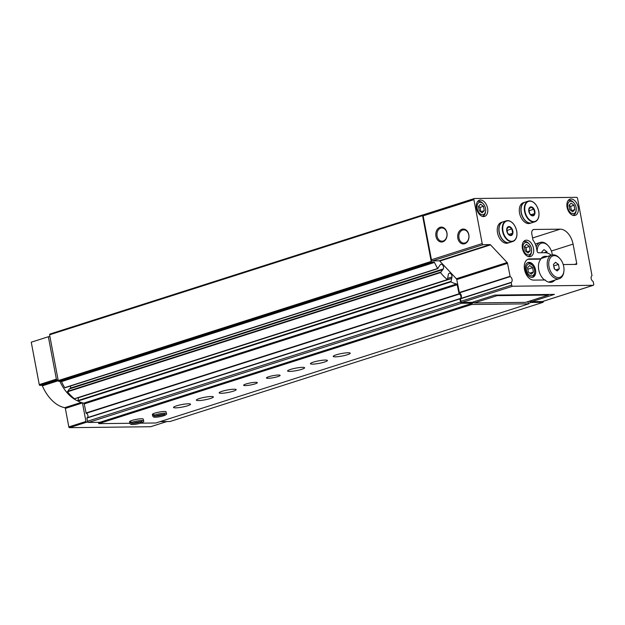 <?xml version="1.0" encoding="UTF-8"?>
<svg xmlns="http://www.w3.org/2000/svg" width="625" height="625" viewBox="0 0 625 625"><rect width="100%" height="100%" fill="white"/><g stroke="black" fill="none" stroke-linecap="round" stroke-linejoin="round"><path stroke-width="0.94" d="M531.438 248.625A6.414 4.062 -107.7 0 1 531.555 251.164A6.414 4.062 -107.7 0 1 526.156 254.055A6.414 4.062 -107.7 0 1 523.242 244.93A6.414 4.062 -107.7 0 1 529.32 244.148A6.414 4.062 -107.7 0 1 531.438 248.625M530.195 250.813L529.375 246.469L526.453 244.328L524.344 246.531L525.164 250.867L528.094 253.016L530.195 250.813L526.773 251.906L525.953 247.562L524.43 246.445M576.094 207.422A6.414 4.062 -107.7 0 1 576.211 209.961A6.414 4.062 -107.7 0 1 570.812 212.852A6.414 4.062 -107.7 0 1 567.898 203.727A6.414 4.062 -107.7 0 1 573.969 202.945A6.414 4.062 -107.7 0 1 576.094 207.422M574.852 209.609L574.031 205.266L571.109 203.125L569 205.328L569.82 209.664L572.75 211.812L574.852 209.609L571.43 210.703L570.609 206.359L569.078 205.242M485.531 208.461A6.414 4.062 -107.7 0 1 485.648 211.008A6.414 4.062 -107.7 0 1 480.242 213.891A6.414 4.062 -107.7 0 1 477.328 204.766A6.414 4.062 -107.7 0 1 483.406 203.984A6.414 4.062 -107.7 0 1 485.531 208.461M484.289 210.648L483.469 206.305L480.539 204.164L478.438 206.367L479.258 210.703L482.18 212.852L484.289 210.648L480.867 211.742L480.047 207.398L478.516 206.281M593.352 285.281A1.164 0.734 72.3 0 1 593.211 285.305L512.602 286.227A1.164 0.734 72.3 0 1 511.641 285.109L511.25 282.32A3.094 1.961 72.3 0 0 512.078 279.453A3.094 1.961 72.3 0 0 510.172 276.617L507.523 263.352A1.164 0.734 72.3 0 0 507.117 262.516L490.539 244.875A1.164 0.734 72.3 0 0 489.977 244.594L483.172 244.672A1.164 0.734 72.3 0 1 482.203 243.555L473.906 199.641A1.164 0.734 72.3 0 1 474.305 198.531A1.164 0.734 72.3 0 1 474.445 198.508L576.586 197.336A1.164 0.734 72.3 0 1 577.555 198.453L592.008 275.68A3.094 1.961 72.3 0 0 591.172 278.547A3.094 1.961 72.3 0 0 593.086 281.383L593.75 284.164A1.164 0.734 72.3 0 1 593.352 285.281L542.594 301.5A1.164 0.734 72.3 0 0 542.719 301.438M525.461 269.93A7.734 4.898 72.3 0 0 532.844 277.242A7.734 4.898 72.3 0 0 535.156 268.383A7.734 4.898 72.3 0 0 528.141 262.5A7.734 4.898 72.3 0 0 525.461 269.93M532.258 277.367A7.734 4.898 72.3 0 0 534.523 273.25L534.633 272.281A6.188 3.922 72.3 0 0 532.469 265.508A6.188 3.922 72.3 0 0 527.867 264.359A6.188 3.922 72.3 0 0 526.469 269.922A6.188 3.922 72.3 0 0 530.766 275.766A6.188 3.922 72.3 0 0 534.633 272.281M532.469 265.508L531.82 264.781A7.734 4.898 72.3 0 0 527.586 262.742M544.453 279.984L544.445 279.93A12.375 7.844 72.3 0 1 542.844 278.414A12.375 7.844 72.3 0 1 538.516 264.867A12.375 7.844 72.3 0 1 540.594 259.539L540.531 259.242A10.906 6.906 72.3 0 0 539.508 259.148L528.492 259.273A10.906 6.906 72.3 0 0 527.758 259.336M547.258 256.539A13.398 8.484 72.3 0 0 540.867 258.781A10.906 6.906 72.3 0 0 540.648 258.781L529.633 258.906A10.906 6.906 72.3 0 0 528.312 259.117A10.906 6.906 72.3 0 0 524.766 270.609A10.906 6.906 72.3 0 0 533.633 280.109L544.656 279.984A10.906 6.906 72.3 0 0 544.875 279.977A13.398 8.484 72.3 0 0 554.797 280.125M545.273 279.938L544.875 279.977M593.211 285.305L542.453 301.523L531.727 301.641L554.43 294.391L494.867 295.078L472.164 302.328L461.852 302.445A1.164 0.734 72.3 0 1 460.883 301.328L460.492 298.539A3.094 1.961 72.3 0 0 461.328 295.672A3.094 1.961 72.3 0 0 459.414 292.836L456.766 279.562A1.164 0.734 72.3 0 0 456.359 278.734L439.781 261.094A1.164 0.734 72.3 0 0 439.219 260.812L432.414 260.891A1.164 0.734 72.3 0 1 431.445 259.766L423.148 215.859A1.164 0.734 72.3 0 1 423.344 214.875L422.555 215.641L431.203 261.43A0.773 0.492 72.3 0 0 431.852 262.172L434.5 262.438A35.586 22.539 72.3 0 0 437.688 268.484L440.367 264.609A2.789 1.766 72.3 0 1 440.859 264.305A2.789 1.766 72.3 0 1 443.094 265.719A2.789 1.766 72.3 0 1 443.305 268.938L440.523 272.609A35.586 22.539 72.3 0 0 447.438 279.57L448.367 274.328A2.789 1.766 72.3 0 1 449.281 273.266A2.789 1.766 72.3 0 1 451.227 274.203A2.789 1.766 72.3 0 1 451.992 276.977L450.961 281.859A35.586 22.539 72.3 0 0 456.625 284A0.773 0.492 72.3 0 1 457.195 284.742L459.141 294.125A2.32 1.469 72.3 0 1 460.883 296.273A2.32 1.469 72.3 0 1 460.094 298.578A2.32 1.469 72.3 0 1 459.992 298.609L460.469 302.086L461.5 303.281L472.797 303.148L473.969 301.75M563.219 264.547L576.398 264.398A0.773 0.492 72.3 0 0 576.758 263.641L573.07 244.094A15.477 9.797 72.3 0 0 560.164 229.172L534 229.469A4.641 2.938 72.3 0 0 533.438 229.562A4.641 2.938 72.3 0 0 531.836 234.016L532.977 240.062A13.156 8.328 72.3 0 1 536.547 248.281L537.117 251.289A1.547 0.977 72.3 0 0 538.406 252.781L544.945 252.703A17.023 10.781 72.3 0 1 551.383 255.227M474.18 198.594L423.695 214.719A1.164 0.734 72.3 0 0 423.555 214.742A1.164 0.734 72.3 0 0 423.344 214.875M468.828 234.75A7.445 5.656 89.3 0 1 464.703 243.742A7.445 5.656 89.3 0 1 457.844 238.258A7.445 5.656 89.3 0 1 461.969 229.266A7.445 5.656 89.3 0 1 468.828 234.75M446.93 232.812A7.445 5.656 89.3 0 1 442.812 241.812A7.445 5.656 89.3 0 1 435.953 236.328A7.445 5.656 89.3 0 1 440.07 227.328A7.445 5.656 89.3 0 1 446.93 232.812M522.422 248.516A8.508 5.391 72.3 0 0 530.547 256.562A8.508 5.391 72.3 0 0 533.094 246.812A8.508 5.391 72.3 0 0 525.367 240.344A8.508 5.391 72.3 0 0 522.422 248.516M567.078 207.312A8.508 5.391 72.3 0 0 575.203 215.359A8.508 5.391 72.3 0 0 577.742 205.609A8.508 5.391 72.3 0 0 570.023 199.141A8.508 5.391 72.3 0 0 567.078 207.312M476.508 208.352A8.508 5.391 72.3 0 0 484.633 216.398A8.508 5.391 72.3 0 0 487.18 206.648A8.508 5.391 72.3 0 0 479.453 200.18A8.508 5.391 72.3 0 0 476.508 208.352M422.555 215.641L49.578 334.805L49.938 334.047L422.914 214.883M49.578 334.805L58.227 380.594A0.773 0.492 72.3 0 0 58.875 381.344L61.187 381.312L434.164 262.148M437.836 268.617L64.711 387.656A35.586 22.539 72.3 0 1 61.523 381.602L61.187 381.312M70 388.719L70.328 388.109A2.789 1.766 72.3 0 0 70.516 386.008M69.344 388.961L67.547 391.773A35.586 22.539 72.3 0 0 74.461 398.734L74.711 398.656M451.352 278.562L78.469 397.617L77.984 401.023A35.586 22.539 72.3 0 0 83.648 403.164L456.625 284M87.227 417.703A2.32 1.469 72.3 0 0 87.883 415.352A2.32 1.469 72.3 0 0 86.164 413.297L84.211 403.906A0.773 0.492 72.3 0 0 83.648 403.164M459.961 298.617L86.891 418.078L87.492 421.25L460.469 302.086M87.492 421.25L88.523 422.445L461.5 303.281M88.523 422.445L99.82 422.312L472.797 303.148M529.422 301.148L531.109 302.477L543.008 302.344L543.562 301.188M527.617 301.844L529.445 301.258M528.695 303.25L531.109 302.477M160.094 421.625L170.031 421.508L543.008 302.344M531.727 301.641L530.555 300.781M437.094 236.125A6.625 5.031 -90.7 0 0 442.055 241.195A6.625 5.031 -90.7 0 0 447.008 234.508A6.625 5.031 -90.7 0 0 441.898 227.938A6.625 5.031 -90.7 0 0 437.094 236.125M458.984 238.063A6.625 5.031 -90.7 0 0 463.945 243.125A6.625 5.031 -90.7 0 0 468.906 236.438A6.625 5.031 -90.7 0 0 463.797 229.875A6.625 5.031 -90.7 0 0 458.984 238.063M576.211 209.961L576.125 210.797A7.734 4.898 -107.7 0 1 573.305 215.148A7.734 4.898 -107.7 0 1 572.742 215.273M568.062 200.633A7.734 4.898 -107.7 0 1 568.594 200.414A7.734 4.898 -107.7 0 1 573.414 202.328L573.969 202.945M529.672 265.531L527.562 267.734L528.383 272.07L531.312 274.211L533.414 272.016L532.594 267.672L529.672 265.531M527.844 269.195L532.594 267.672M529.859 273.148L533.414 272.016M531.555 251.164L531.469 252A7.734 4.898 -107.7 0 1 528.648 256.352A7.734 4.898 -107.7 0 1 528.086 256.477M523.406 241.836A7.734 4.898 -107.7 0 1 523.938 241.617A7.734 4.898 -107.7 0 1 528.766 243.531L529.32 244.148M485.648 211.008L485.555 211.836A7.734 4.898 -107.7 0 1 482.734 216.188A7.734 4.898 -107.7 0 1 482.18 216.312M477.5 201.672A7.734 4.898 -107.7 0 1 478.031 201.453A7.734 4.898 -107.7 0 1 482.852 203.367L483.406 203.984M483.469 206.305L480.047 207.398M574.031 205.266L570.609 206.359M529.375 246.469L525.953 247.562M554.508 269L553.68 265.711M554.422 268.938A3.867 2.453 72.3 0 0 554.328 268.055A3.867 2.453 72.3 0 0 553.844 266.57M559.977 258.664L559.523 258.148A12.375 7.844 72.3 0 0 553.305 254.852A12.375 7.844 72.3 0 0 551.805 255.086A12.375 7.844 72.3 0 0 548.109 269.266A12.375 7.844 72.3 0 0 559.344 278.672A12.375 7.844 72.3 0 0 563.852 271.703L563.93 271.023A11.297 7.156 72.3 0 0 559.977 258.664A11.297 7.156 72.3 0 0 554.297 255.648A11.297 7.156 72.3 0 0 548.812 265.18A11.297 7.156 72.3 0 0 556.336 277.195A11.297 7.156 72.3 0 0 563.93 271.023M554.266 268.82L553.445 264.484L555.555 262.281L558.477 264.422L559.297 268.766L557.195 270.969L554.266 268.82M553.914 265.883L558.477 264.422M555.742 269.906L559.297 268.766M534.875 211.344A4.641 2.938 -107.7 0 1 531.898 215.742A4.641 2.938 -107.7 0 1 528.82 209.148A4.641 2.938 -107.7 0 1 531.82 207.008A4.641 2.938 -107.7 0 1 534.875 211.344M529.68 213.602L528.859 209.258L530.961 207.055L533.891 209.203L534.711 213.539L532.602 215.742L529.68 213.602M538.883 215.57A10.828 6.859 -107.7 0 1 534.93 221.766L531.656 222.812A10.828 6.859 -107.7 0 1 521.828 214.578A10.828 6.859 -107.7 0 1 525.062 202.172L528.336 201.133A10.828 6.859 -107.7 0 1 535.148 203.883M531.57 222.836A10.828 6.859 -107.7 0 1 531.484 222.867A10.828 6.859 -107.7 0 1 521.656 214.633A10.828 6.859 -107.7 0 1 524.891 202.227A10.828 6.859 -107.7 0 1 524.977 202.203M531.484 222.867L529.906 223.367A10.828 6.859 -107.7 0 1 520.078 215.141A10.828 6.859 -107.7 0 1 523.312 202.734L524.891 202.227M528.906 210.789L533.891 209.203M530.898 214.758L534.711 213.539M512.836 231.031A4.641 2.938 -107.7 0 1 509.859 235.438A4.641 2.938 -107.7 0 1 506.773 228.844A4.641 2.938 -107.7 0 1 509.773 226.703A4.641 2.938 -107.7 0 1 512.836 231.031M507.633 233.289L506.812 228.953L508.922 226.75L511.844 228.891L512.664 233.234L510.562 235.438L507.633 233.289M516.836 235.266A10.828 6.859 -107.7 0 1 512.883 241.461L509.609 242.508A10.828 6.859 -107.7 0 1 499.781 234.273A10.828 6.859 -107.7 0 1 503.016 221.867L506.289 220.828A10.828 6.859 -107.7 0 1 513.109 223.578M509.523 242.531A10.828 6.859 -107.7 0 1 509.438 242.562A10.828 6.859 -107.7 0 1 499.609 234.328A10.828 6.859 -107.7 0 1 502.852 221.922A10.828 6.859 -107.7 0 1 502.938 221.898M509.438 242.562L507.867 243.062A10.828 6.859 -107.7 0 1 498.031 234.836A10.828 6.859 -107.7 0 1 501.273 222.43L502.852 221.922M506.867 230.484L511.844 228.891M508.852 234.453L512.664 233.234M82.43 402.867A0.773 0.492 72.3 0 1 82.453 402.945L85.945 421.453A0.773 0.492 72.3 0 0 86.594 422.203L88.297 422.18M49.938 336.719L48.359 336.742L56.375 379.148A0.773 0.492 72.3 0 0 57.016 379.891L58.094 379.883M59.891 381.328A34.812 22.055 72.3 0 0 78.062 401.062M82.453 402.945L65.344 408.414L68.836 426.922A0.773 0.492 72.3 0 0 69.484 427.664L150.594 426.734A0.773 0.492 72.3 0 0 150.766 426.68M48.359 336.742L31.25 342.203L39.266 384.609A0.773 0.492 72.3 0 0 39.906 385.359L41.781 385.336A0.773 0.492 72.3 0 1 42.352 385.828A34.812 22.055 72.3 0 0 64.766 407.672A0.773 0.492 72.3 0 1 65.344 408.414M99.32 422.32L98.625 422.891L98.766 423.641L129.875 423.289M471.992 303.406L98.625 422.891M471.602 303.727L471.742 304.477L98.766 423.641M335.336 356.844A8.664 1.281 -10.7 0 1 333.211 356.414A8.664 1.281 -10.7 0 1 341.492 353.547A8.664 1.281 -10.7 0 1 350.242 353.195A8.664 1.281 -10.7 0 1 344.852 355.438A8.664 1.281 -10.7 0 1 335.336 356.844M312.531 364.133A8.664 1.281 -10.7 0 1 310.398 363.703A8.664 1.281 -10.7 0 1 318.68 360.836A8.664 1.281 -10.7 0 1 327.43 360.484A8.664 1.281 -10.7 0 1 322.039 362.727A8.664 1.281 -10.7 0 1 312.531 364.133M289.719 371.422A8.664 1.281 -10.7 0 1 287.586 370.992A8.664 1.281 -10.7 0 1 295.867 368.125A8.664 1.281 -10.7 0 1 304.617 367.773A8.664 1.281 -10.7 0 1 299.227 370.016A8.664 1.281 -10.7 0 1 289.719 371.422M268.156 378.312A6.961 1.031 -10.7 0 1 266.445 377.961A6.961 1.031 -10.7 0 1 273.102 375.656A6.961 1.031 -10.7 0 1 280.133 375.375A6.961 1.031 -10.7 0 1 275.797 377.18A6.961 1.031 -10.7 0 1 268.156 378.312M245.344 385.602A6.961 1.031 -10.7 0 1 243.633 385.25A6.961 1.031 -10.7 0 1 250.289 382.945A6.961 1.031 -10.7 0 1 257.32 382.664A6.961 1.031 -10.7 0 1 252.984 384.469A6.961 1.031 -10.7 0 1 245.344 385.602M221.281 393.289A8.664 1.281 -10.7 0 1 219.148 392.859A8.664 1.281 -10.7 0 1 227.43 389.992A8.664 1.281 -10.7 0 1 236.18 389.641A8.664 1.281 -10.7 0 1 230.789 391.883A8.664 1.281 -10.7 0 1 221.281 393.289M198.469 400.578A8.664 1.281 -10.7 0 1 196.344 400.141A8.664 1.281 -10.7 0 1 204.617 397.281A8.664 1.281 -10.7 0 1 213.367 396.93A8.664 1.281 -10.7 0 1 207.977 399.172A8.664 1.281 -10.7 0 1 198.469 400.578M175.656 407.867A8.664 1.281 -10.7 0 1 173.531 407.43A8.664 1.281 -10.7 0 1 181.805 404.57A8.664 1.281 -10.7 0 1 190.555 404.219A8.664 1.281 -10.7 0 1 185.164 406.461A8.664 1.281 -10.7 0 1 175.656 407.867M154.094 414.75A6.961 1.031 -10.7 0 1 152.391 414.406A6.961 1.031 -10.7 0 1 159.039 412.102A6.961 1.031 -10.7 0 1 166.07 411.82L166.398 413.547A6.961 1.031 169.3 0 0 159.367 413.828A6.961 1.031 169.3 0 0 152.719 416.133L153.672 417.102C156.375 417.391 159.711 416.945 163.695 415.766L162.766 414.812L163.781 415.742C166.242 414.781 167.117 414.047 166.398 413.547M131.289 422.039A6.961 1.031 -10.7 0 1 129.578 421.695A6.961 1.031 -10.7 0 1 136.227 419.391A6.961 1.031 -10.7 0 1 143.258 419.109L143.586 420.836A6.961 1.031 169.3 0 0 136.555 421.117A6.961 1.031 169.3 0 0 129.906 423.422L130.859 424.391C133.562 424.68 136.898 424.234 140.883 423.055L139.898 421.805M140.539 423.164L155.82 422.992L528.797 303.82L527.594 301.727M471.742 304.477L528.797 303.82M473.695 302.211L474.328 302.938L525.648 302.352L548.461 295.062L548.75 294.453M496.625 295.055L497.141 295.648L474.328 302.938M497.141 295.648L548.461 295.062M552.336 254.953A11.297 7.156 72.3 0 0 548.422 246L547.969 245.492A12.375 7.844 72.3 0 0 541.75 242.188A12.375 7.844 72.3 0 0 540.258 242.43A12.375 7.844 72.3 0 0 536.25 246.969M548.422 246A11.297 7.156 72.3 0 0 542.742 242.984A11.297 7.156 72.3 0 0 537.195 251.602M542.07 252.734L541.891 251.82L544 249.625L546.93 251.766L547.156 252.992M543.961 252.711L546.93 251.766M139.922 421.805L140.969 423.031C143.43 422.07 144.305 421.336 143.586 420.836M162.711 414.516L162.766 414.812A4.953 0.734 169.3 0 0 163.742 414.453M162.734 414.516L162.789 414.805A4.953 0.734 169.3 0 1 155.516 416M539.508 259.148L540.648 258.781M512.602 286.227L461.852 302.445M576.758 263.641L574.312 264.422M534 229.469L532.93 229.813M473.906 199.641L423.148 215.859M482.203 243.555L431.445 259.766M483.172 244.672L432.414 260.891M489.977 244.594L439.219 260.812M490.539 244.875L439.781 261.094M507.117 262.516L456.359 278.734M507.523 263.352L456.766 279.562M509.977 276.336L459.219 292.555M510.172 276.617L459.414 292.836M511.25 282.32L460.492 298.539M511.164 282.609L460.406 298.828M511.641 285.109L460.883 301.328M560.164 229.172L532.586 237.984M573.07 244.094L551.375 251.023M58.227 380.594L431.203 261.43M58.875 381.344L431.852 262.172M61.523 381.602L434.5 262.438M64.711 387.656L437.688 268.484M70.328 388.109L443.305 268.938M69.18 389.008L442.164 269.844M67.5 391.336L440.477 272.164M67.547 391.773L440.523 272.609M74.461 398.734L447.438 279.57M447.922 278.281L451.992 276.977M78.359 397.766L451.344 278.602M77.805 400.594L450.781 281.43M77.984 401.023L450.961 281.859M84.211 403.906L457.195 284.742M85.93 413L458.906 293.836M86.164 413.297L459.141 294.125M86.891 418.078L459.867 298.906M528.492 259.273L529.633 258.906M538.703 211.297A10.523 6.664 -107.7 0 1 530.109 220.273A10.523 6.664 -107.7 0 1 526.766 202.562A10.523 6.664 -107.7 0 1 538.703 211.297M534.93 221.766A10.828 6.859 -107.7 0 1 525.094 213.539A10.828 6.859 -107.7 0 1 528.336 201.133C533.281 200.594 536.766 203.992 538.781 211.312C539.562 216.789 538.281 220.273 534.93 221.766M516.656 230.992A10.523 6.664 -107.7 0 1 508.063 239.961A10.523 6.664 -107.7 0 1 504.719 222.25A10.523 6.664 -107.7 0 1 516.656 230.992M512.883 241.461A10.828 6.859 -107.7 0 1 503.047 233.227A10.828 6.859 -107.7 0 1 506.289 220.828C511.242 220.289 514.719 223.68 516.734 231.008C517.523 236.484 516.234 239.969 512.883 241.461M166.836 421.547L150.594 426.734M56.375 379.148L39.266 384.609M57.016 379.891L39.906 385.359M58.133 380.109L41.781 385.336M58.266 380.742L42.352 385.828M81.125 402.445L64.766 407.672M85.945 421.453L68.836 426.922M86.594 422.203L69.484 427.664M139.977 422.086A4.953 0.734 169.3 0 0 140.93 421.734M132.703 423.289A4.953 0.734 169.3 0 0 139.953 422.094M474.305 198.531L423.555 214.742M64.945 387.789L437.922 268.617M69.25 388.953L442.227 269.789M74.609 398.773L447.586 279.602M78.469 397.617L451.453 278.453M87 417.781L459.977 298.609M568.594 200.414L568.117 200.563M573.305 215.148L572.828 215.305M523.938 241.617L523.461 241.766M528.648 256.352L528.172 256.508M478.031 201.453L477.555 201.602M482.734 216.188L482.258 216.344M548.609 282.102L559.344 278.672M541.078 258.516L551.805 255.086M166.883 421.547L150.68 426.719M535.25 244.023L540.258 242.43M129.578 421.695L129.906 423.422M141.609 421.211L142.047 421.797C141.633 421.211 131.875 423.047 131.688 423.75L131.883 423.047M152.391 414.406L152.719 416.133M164.422 413.922L164.859 414.508C164.445 413.922 154.688 415.758 154.5 416.461L154.695 415.758"/></g></svg>
